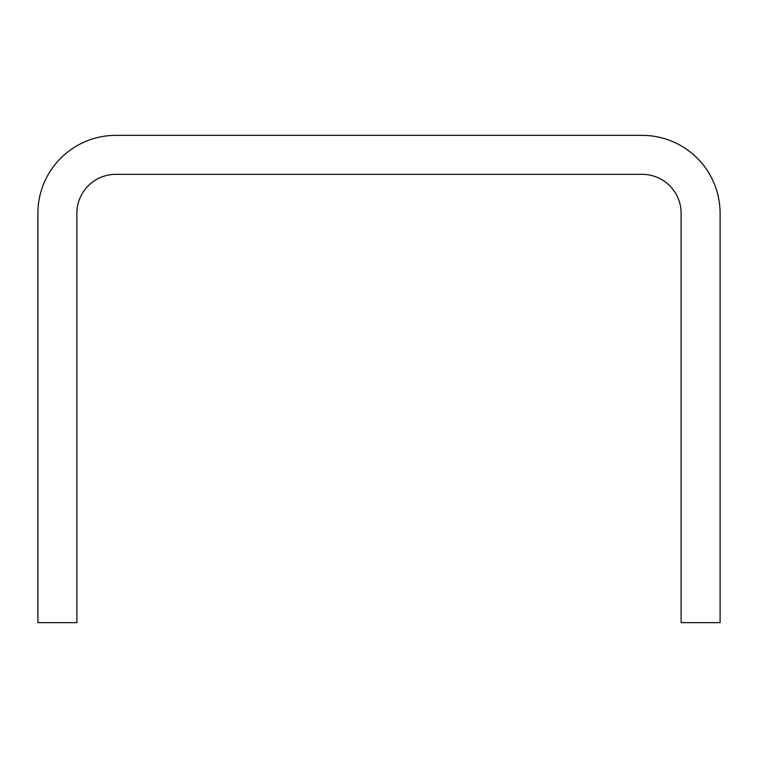 <?xml version="1.0" encoding="UTF-8"?>
<svg xmlns="http://www.w3.org/2000/svg" width="758" height="758" viewBox="0 0 758 758"><rect width="100%" height="100%" fill="white"/><g stroke="black" fill="none" stroke-linecap="round" stroke-linejoin="round"><path stroke-width="1.14" d="M720.1 622.64L720.1 213.32A77.97 77.97 0 0 0 642.13 135.36L115.87 135.36A77.97 77.97 0 0 0 37.9 213.32L37.9 622.64L76.88 622.64L76.88 213.32A38.98 38.98 0 0 1 115.87 174.34L642.13 174.34A38.98 38.98 0 0 1 681.12 213.32L681.12 622.64L720.1 622.64"/></g></svg>
